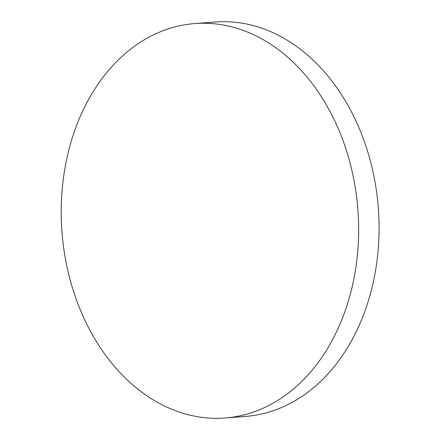 <?xml version="1.0" encoding="UTF-8"?>
<svg xmlns="http://www.w3.org/2000/svg" width="440" height="440" viewBox="0 0 440 440"><rect width="100%" height="100%" fill="white"/><g stroke="black" fill="none" stroke-linecap="round" stroke-linejoin="round"><path stroke-width="0.66" d="M67.425 268.807A197.791 148.368 85.6 0 1 194.904 23.556A197.791 148.368 85.6 0 1 352.429 172.75A197.791 148.368 85.6 0 1 224.956 418A197.791 148.368 85.6 0 1 67.425 268.807M194.904 23.556L215.331 22A197.791 148.368 85.6 0 1 372.861 171.193A197.791 148.368 85.6 0 1 272.839 410.839A197.791 148.368 85.6 0 1 245.382 416.444L224.956 418"/></g></svg>
